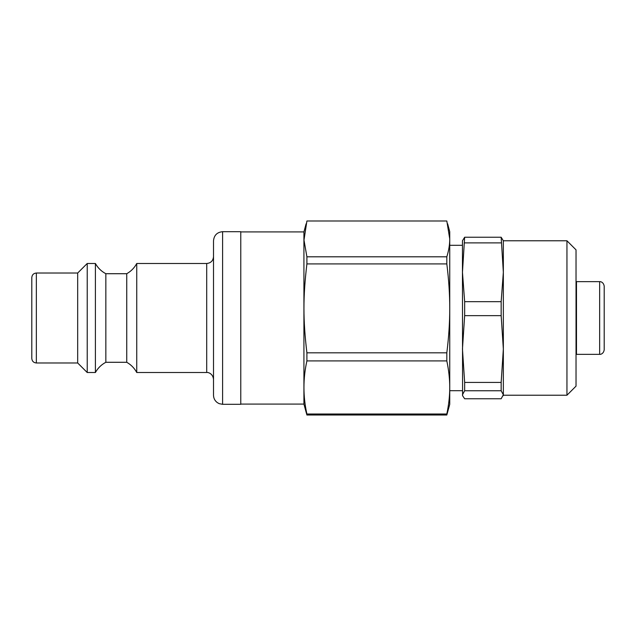 <?xml version="1.0" encoding="UTF-8"?>
<svg xmlns="http://www.w3.org/2000/svg" width="636" height="636" viewBox="0 0 636 636"><rect width="100%" height="100%" fill="white"/><g stroke="black" fill="none" stroke-linecap="round" stroke-linejoin="round"><path stroke-width="0.95" d="M566.946 395.226L576.033 386.139L576.033 249.861L566.946 240.774L566.946 395.226L503.346 395.226L503.346 394.765L501.16 398.764L464.654 398.764L462.587 395.695L462.459 394.765L464.654 390.758L501.16 390.758L503.346 394.765L503.346 349.045L501.16 382.435L464.654 382.435L462.459 349.045L464.654 315.647L501.16 315.647L503.346 349.045L503.346 240.774L501.16 237.236L464.654 237.236L462.459 240.774L462.459 272.28L464.654 237.236M462.587 395.695L462.459 272.28L464.654 301.671L501.16 301.671L503.346 272.28L501.16 237.236M464.654 390.758L464.654 382.435M501.16 390.758L501.16 382.435M501.16 315.647L501.16 301.671M464.654 242.888L501.16 242.888M464.654 315.647L464.654 301.671M462.459 390.687L449.739 390.687L449.739 245.313L462.459 245.313M604.2 349.8L604.2 286.2C603.5 281.613 599.684 281.454 599.661 281.661L599.661 354.339C599.684 354.546 603.5 354.387 604.2 349.8M599.661 354.339L576.486 354.339L576.486 281.661L576.033 281.398M446.822 220.994L449.739 238.898C449.763 244.502 448.785 250.473 446.822 256.801L306.902 256.801L303.992 240.106L306.902 220.994L446.822 220.994M446.822 263.908C448.785 279.625 449.763 294.444 449.739 308.365C449.763 322.285 448.785 337.104 446.822 352.821L306.902 352.821C302.967 319.59 302.967 297.139 306.902 263.908L446.822 263.908L446.822 256.801M446.822 360.914C448.785 370.303 449.763 379.151 449.739 387.467C449.763 395.783 448.785 404.631 446.822 414.02L306.902 414.02C302.967 396.315 302.967 378.619 306.902 360.914L446.822 360.914L446.822 352.821M306.091 223.816L303.921 231.909L303.921 404.091L306.902 415.006L446.822 415.006L449.739 404.313L449.739 231.687L447.633 223.816M306.902 415.006L306.902 414.02M306.902 360.914L306.902 352.821M306.902 263.908L306.902 256.801M446.822 415.006L446.822 414.02M240.774 231.687L240.774 404.313L222.6 404.313L222.6 231.687L240.774 231.687M36.339 273.027C33.581 273.297 32.07 274.808 31.8 277.566L31.8 358.434C32.07 361.192 33.581 362.703 36.339 362.973L36.339 273.027L77.679 273.027L77.679 362.973L87.219 372.513L95.4 372.513L95.4 263.487L87.219 263.487L87.219 372.513M222.6 231.687C217.083 232.227 214.054 235.256 213.513 240.774L213.513 395.226C213.593 398.335 214.881 400.815 217.377 402.66L219.189 403.653L222.6 404.313M213.513 256.674C213.108 260.808 210.842 263.081 206.7 263.487L206.7 372.513C207.805 372.171 212.885 373.332 213.513 379.326M206.7 263.487L136.74 263.487L136.74 372.513L206.7 372.513M77.679 273.027L87.219 263.487M95.4 263.487C97.865 267.931 101.347 271.341 105.846 273.711L105.846 362.289C101.347 364.659 97.865 368.069 95.4 372.513M105.846 273.711L126.747 273.711L126.747 362.289L105.846 362.289M136.74 263.487C134.403 267.867 131.072 271.27 126.747 273.711M503.346 395.226L503.219 395.695M566.946 240.774L503.346 240.774M599.661 281.661L576.486 281.661M576.486 354.339L576.033 354.602M303.921 231.909L240.774 231.909M303.921 404.091L240.774 404.091M36.339 362.973L77.679 362.973M136.74 372.513C134.403 368.133 131.072 364.73 126.747 362.289"/></g></svg>
